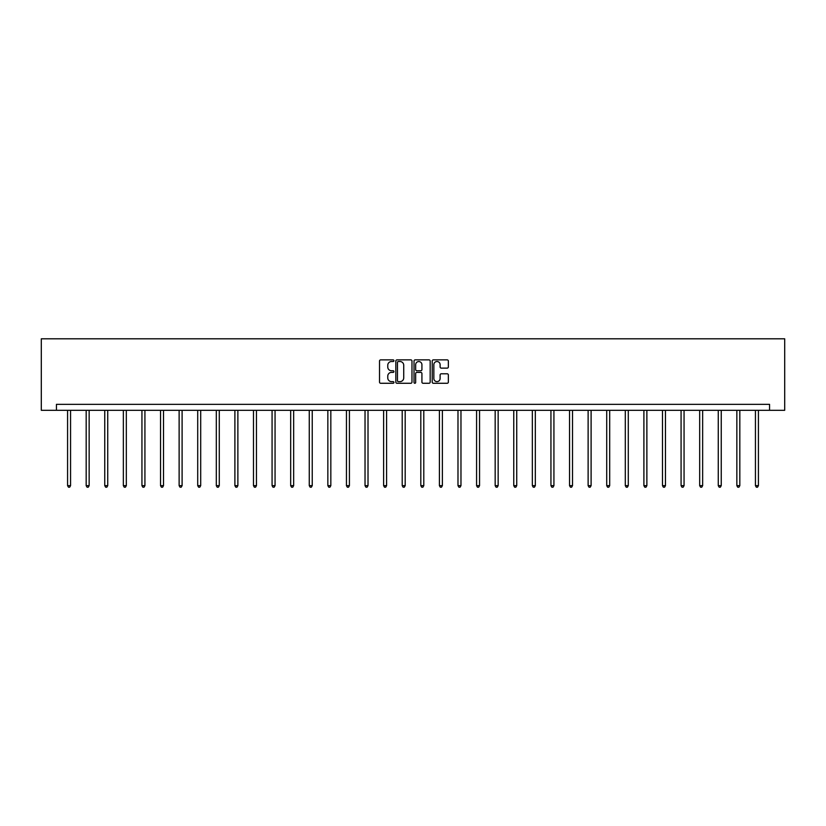 <?xml version="1.0" encoding="UTF-8"?>
<svg xmlns="http://www.w3.org/2000/svg" width="826" height="826" viewBox="0 0 826 826"><rect width="100%" height="100%" fill="white"/><g stroke="black" fill="none" stroke-linecap="round" stroke-linejoin="round"><path stroke-width="1.24" d="M393.93 360.694A0.816 0.816 0 0 0 393.114 359.878L380.683 359.878A1.167 1.167 0 0 0 379.516 361.045L379.516 382.108A1.167 1.167 0 0 0 380.683 383.274L393.114 383.274A0.816 0.816 0 0 0 393.93 382.459A0.816 0.816 0 0 0 393.114 381.633L391.503 381.633A3.748 3.748 0 0 1 387.766 377.895L387.766 376.14A3.748 3.748 0 0 1 391.503 372.392L393.114 372.392A0.816 0.816 0 0 0 393.93 371.576A0.816 0.816 0 0 0 393.114 370.76L391.503 370.76A3.748 3.748 0 0 1 387.766 367.012L387.766 365.257A3.748 3.748 0 0 1 391.503 361.52L393.114 361.52A0.816 0.816 0 0 0 393.93 360.694M447.186 368.128A1.167 1.167 0 0 0 448.353 366.95L448.353 361.045A1.167 1.167 0 0 0 447.186 359.878L433.382 359.878A1.167 1.167 0 0 0 432.215 361.045L432.215 382.108A1.167 1.167 0 0 0 433.382 383.274L447.186 383.274A1.167 1.167 0 0 0 448.353 382.108L448.353 374.963A1.167 1.167 0 0 0 447.186 373.796L441.28 373.796A1.167 1.167 0 0 0 440.113 374.963L440.113 378.504A3.128 3.128 0 0 1 436.985 381.633A3.128 3.128 0 0 1 433.846 378.504L433.846 364.648A3.128 3.128 0 0 1 436.985 361.52A3.128 3.128 0 0 1 440.113 364.648L440.113 366.95A1.167 1.167 0 0 0 441.28 368.128L447.186 368.128M769.564 410.305L784.7 410.305L784.7 338.805L41.3 338.805L41.3 410.305L769.564 410.305L769.564 404.348L56.436 404.348L56.436 410.305M411.978 361.045A1.167 1.167 0 0 0 410.811 359.878L397.007 359.878A1.167 1.167 0 0 0 395.83 361.045L395.83 382.108A1.167 1.167 0 0 0 397.007 383.274L410.811 383.274A1.167 1.167 0 0 0 411.978 382.108L411.978 361.045M415.189 359.878L428.993 359.878A1.167 1.167 0 0 1 430.17 361.045L430.17 382.108A1.167 1.167 0 0 1 428.993 383.274L423.088 383.274A1.167 1.167 0 0 1 421.921 382.108L421.921 373.569A1.167 1.167 0 0 0 420.754 372.392L416.831 372.392A1.167 1.167 0 0 0 415.664 373.569L415.664 382.459A0.816 0.816 0 0 1 414.838 383.274A0.816 0.816 0 0 1 414.022 382.459L414.022 361.045A1.167 1.167 0 0 1 415.189 359.878M398.287 361.52A0.816 0.816 0 0 0 397.471 362.335L397.471 380.817A0.816 0.816 0 0 0 398.287 381.633L399.99 381.633A3.748 3.748 0 0 0 403.728 377.895L403.728 365.257A3.748 3.748 0 0 0 399.99 361.52L398.287 361.52M421.921 364.7A3.128 3.128 0 0 0 418.792 361.571A3.128 3.128 0 0 0 415.664 364.7L415.664 369.583A1.167 1.167 0 0 0 416.831 370.76L420.754 370.76A1.167 1.167 0 0 0 421.921 369.583L421.921 364.7M67.577 410.305L67.577 485.647L70.561 485.647L70.561 410.305M70.561 485.647L69.663 487.195L68.475 487.195L67.577 485.647M86.172 410.305L86.172 485.647L89.146 485.647L89.146 410.305M89.146 485.647L88.258 487.195L87.06 487.195L86.172 485.647M104.757 410.305L104.757 485.647L107.741 485.647L107.741 410.305M107.741 485.647L106.843 487.195L105.656 487.195L104.757 485.647M123.353 410.305L123.353 485.647L126.326 485.647L126.326 410.305M126.326 485.647L125.438 487.195L124.241 487.195L123.353 485.647M141.938 410.305L141.938 485.647L144.922 485.647L144.922 410.305M144.922 485.647L144.023 487.195L142.836 487.195L141.938 485.647M160.533 410.305L160.533 485.647L163.507 485.647L163.507 410.305M163.507 485.647L162.619 487.195L161.421 487.195L160.533 485.647M179.128 410.305L179.128 485.647L182.102 485.647L182.102 410.305M182.102 485.647L181.204 487.195L180.016 487.195L179.128 485.647M197.713 410.305L197.713 485.647L200.697 485.647L200.697 410.305M200.697 485.647L199.799 487.195L198.612 487.195L197.713 485.647M216.309 410.305L216.309 485.647L219.282 485.647L219.282 410.305M219.282 485.647L218.394 487.195L217.197 487.195L216.309 485.647M234.894 410.305L234.894 485.647L237.878 485.647L237.878 410.305M237.878 485.647L236.979 487.195L235.792 487.195L234.894 485.647M253.489 410.305L253.489 485.647L256.463 485.647L256.463 410.305M256.463 485.647L255.575 487.195L254.377 487.195L253.489 485.647M272.074 410.305L272.074 485.647L275.058 485.647L275.058 410.305M275.058 485.647L274.16 487.195L272.972 487.195L272.074 485.647M290.669 410.305L290.669 485.647L293.653 485.647L293.653 410.305M293.653 485.647L292.755 487.195L291.568 487.195L290.669 485.647M309.265 410.305L309.265 485.647L312.238 485.647L312.238 410.305M312.238 485.647L311.35 487.195L310.153 487.195L309.265 485.647M327.85 410.305L327.85 485.647L330.834 485.647L330.834 410.305M330.834 485.647L329.935 487.195L328.748 487.195L327.85 485.647M346.445 410.305L346.445 485.647L349.419 485.647L349.419 410.305M349.419 485.647L348.531 487.195L347.333 487.195L346.445 485.647M365.03 410.305L365.03 485.647L368.014 485.647L368.014 410.305M368.014 485.647L367.116 487.195L365.928 487.195L365.03 485.647M383.625 410.305L383.625 485.647L386.599 485.647L386.599 410.305M386.599 485.647L385.711 487.195L384.513 487.195L383.625 485.647M402.21 410.305L402.21 485.647L405.194 485.647L405.194 410.305M405.194 485.647L404.296 487.195L403.109 487.195L402.21 485.647M420.806 410.305L420.806 485.647L423.79 485.647L423.79 410.305M423.79 485.647L422.891 487.195L421.704 487.195L420.806 485.647M439.401 410.305L439.401 485.647L442.375 485.647L442.375 410.305M442.375 485.647L441.487 487.195L440.289 487.195L439.401 485.647M457.986 410.305L457.986 485.647L460.97 485.647L460.97 410.305M460.97 485.647L460.072 487.195L458.884 487.195L457.986 485.647M476.581 410.305L476.581 485.647L479.555 485.647L479.555 410.305M479.555 485.647L478.667 487.195L477.469 487.195L476.581 485.647M495.166 410.305L495.166 485.647L498.15 485.647L498.15 410.305M498.15 485.647L497.252 487.195L496.065 487.195L495.166 485.647M513.762 410.305L513.762 485.647L516.735 485.647L516.735 410.305M516.735 485.647L515.847 487.195L514.65 487.195L513.762 485.647M532.347 410.305L532.347 485.647L535.331 485.647L535.331 410.305M535.331 485.647L534.432 487.195L533.245 487.195L532.347 485.647M550.942 410.305L550.942 485.647L553.926 485.647L553.926 410.305M553.926 485.647L553.028 487.195L551.84 487.195L550.942 485.647M569.537 410.305L569.537 485.647L572.511 485.647L572.511 410.305M572.511 485.647L571.623 487.195L570.425 487.195L569.537 485.647M588.122 410.305L588.122 485.647L591.106 485.647L591.106 410.305M591.106 485.647L590.208 487.195L589.021 487.195L588.122 485.647M606.718 410.305L606.718 485.647L609.691 485.647L609.691 410.305M609.691 485.647L608.803 487.195L607.606 487.195L606.718 485.647M625.303 410.305L625.303 485.647L628.287 485.647L628.287 410.305M628.287 485.647L627.388 487.195L626.201 487.195L625.303 485.647M643.898 410.305L643.898 485.647L646.872 485.647L646.872 410.305M646.872 485.647L645.984 487.195L644.796 487.195L643.898 485.647M662.493 410.305L662.493 485.647L665.467 485.647L665.467 410.305M665.467 485.647L664.579 487.195L663.381 487.195L662.493 485.647M681.078 410.305L681.078 485.647L684.062 485.647L684.062 410.305M684.062 485.647L683.164 487.195L681.977 487.195L681.078 485.647M699.674 410.305L699.674 485.647L702.647 485.647L702.647 410.305M702.647 485.647L701.759 487.195L700.562 487.195L699.674 485.647M718.259 410.305L718.259 485.647L721.243 485.647L721.243 410.305M721.243 485.647L720.344 487.195L719.157 487.195L718.259 485.647M736.854 410.305L736.854 485.647L739.828 485.647L739.828 410.305M739.828 485.647L738.94 487.195L737.742 487.195L736.854 485.647M755.439 410.305L755.439 485.647L758.423 485.647L758.423 410.305M758.423 485.647L757.525 487.195L756.337 487.195L755.439 485.647"/></g></svg>
